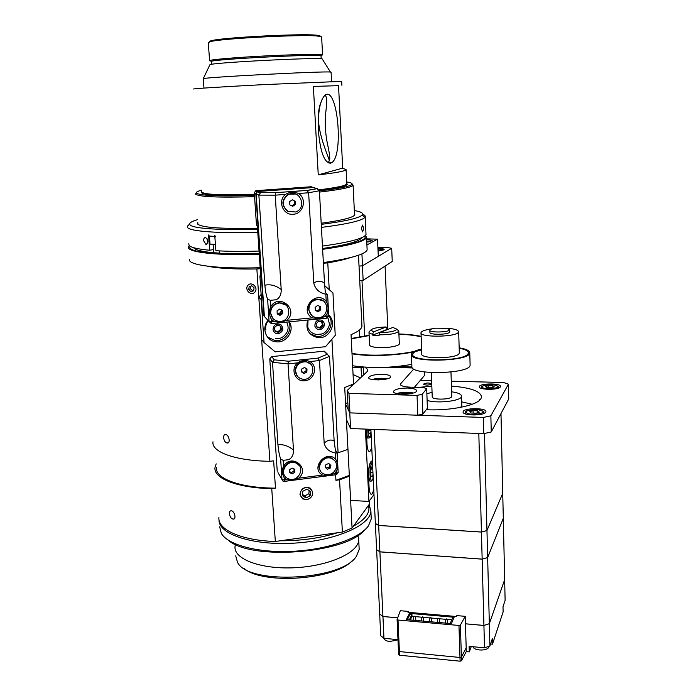<?xml version="1.0" encoding="UTF-8"?>
<svg xmlns="http://www.w3.org/2000/svg" width="696" height="696" viewBox="0 0 696 696"><rect width="100%" height="100%" fill="white"/><g stroke="black" fill="none" stroke-linecap="round" stroke-linejoin="round"><path stroke-width="1.04" d="M219.04 519.834C218.231 534.067 252.135 545.612 293.651 543.167C335.159 540.888 370.289 525.437 370.898 511.247L369.176 504.435M368.454 505.435C370.585 512.447 365.574 519.355 353.429 526.159M337.508 532.745C320.204 538.156 301.142 540.836 280.331 540.783M371.125 515.988L371.264 518.868L368.523 525.741C359.98 538.182 327.999 549.509 293.26 551.293C258.503 553.155 228.036 545.098 221.354 533.449L219.666 526.811M228.236 540.148C250.499 560.724 345.442 553.642 364.391 530.23M243.791 568.24C262.844 585.266 336.281 579.716 352.672 560.167M359.058 546.882L359.188 549.405L356.448 556.165C342.484 580.333 248.298 585.266 237.545 562.394L235.709 555.878M235.37 544.376L235.013 546.604C233.708 559.201 261.217 569.572 295.13 567.718C329.034 566.022 358.231 552.676 358.71 540.113L357.909 535.442M229.419 513.752C229.367 511.708 229.958 510.725 231.194 510.803C234.439 510.629 236.814 519.782 232.986 519.086C231.124 518.616 229.932 516.841 229.419 513.752M223.616 437.819C223.564 435.574 224.225 434.495 225.591 434.582C229.019 434.478 230.889 443.796 227.009 442.987C225.226 442.534 224.086 440.812 223.616 437.819M369.532 500.633L369.68 503.73L352.063 528.047L342.389 532.057L275.329 541.479C241.034 540.479 217.404 529.534 218.927 517.406M353.063 374.474L360.424 377.963M350.506 257.564C345.164 259.425 337.595 261.191 327.781 262.862L329.234 289.649M331.922 339.239L338.091 452.8L336.995 452.939M358.51 255.223L361.955 326.415C361.407 329.121 357.77 331.861 351.054 334.654L353.542 383.948L344.711 387.498L347.948 449.372L338.091 452.8M361.955 326.415L361.868 324.78M275.329 541.479L271.745 488.635L275.477 488.148L273.641 460.83L269.9 461.3C235.083 460.787 211.253 451.895 212.976 441.803M269.9 461.3L256.868 268.978C234.482 269.317 217.996 268.378 207.399 266.168M335.62 474.785L335.924 480.292L339.552 479.814L342.389 532.057M256.868 268.978L260.226 268.691M323.396 263.245L327.781 262.862M306.832 499.789C313.374 496.988 314.488 493.099 310.164 488.113C304.439 486.313 301.046 488.409 299.976 494.395L302.534 498.841L306.832 499.789M352.063 528.047L349.357 476.186L339.552 479.814M271.745 488.635C237.119 487.948 213.35 478.352 215.003 467.555L216.178 463.849M349.331 475.42L335.924 480.292M275.477 488.148C239.903 488.018 214.707 478.387 216.456 467.416M351.271 384.984L351.35 386.55M370.985 431.468L370.211 434.234L368.854 432.964L368.689 429.223M368.732 430.171L370.925 430.259M373.021 474.202L372.369 476.978L371.003 476.351L370.663 471.322L371.69 466.955L372.699 467.451M370.742 472.48L372.943 472.593M371.551 467.547L372.708 467.608M306.031 497.918L302.36 495.665L302.786 491.28L306.866 489.157L310.529 491.42L310.111 495.796L306.031 497.918L304.805 495.883L308.859 493.777L309.172 490.584M310.111 495.796L308.859 493.777M302.482 494.456L304.805 495.883M301.403 490.436C305.909 483.85 316.062 490.141 311.477 496.639C307.006 503.208 296.818 496.97 301.403 490.436M250.838 286.108L250.438 288.736L252.657 290.798L253.683 290.467M248.716 289.597L249.168 286.648L251.848 285.778L254.084 287.857L253.631 290.798L250.943 291.668L248.716 289.597L250.438 288.736M250.943 291.668L252.657 290.798M247.837 285.421C251.465 280.923 258.677 287.613 254.954 292.033C251.317 296.505 244.148 289.84 247.837 285.421M329.495 356.326L327.137 354.316L318.037 358.101L319.473 360.545L329.495 356.326L334.141 441.003C330.983 439.22 327.659 439.95 324.171 443.187C325.58 448.72 329.356 451.965 335.507 452.939L335.863 459.56C337.865 462.97 338.073 466.833 336.499 471.14L334.419 473.567L328.451 475.533L322.57 475.09C309.72 468.234 326.555 448.572 335.863 459.56M297.688 362.842C301.516 360.267 305.587 359.832 309.911 361.555C318.246 365.965 314.54 380.138 304.918 380.729C295.339 382.252 289.928 368.984 297.688 362.842L288.048 363.86L293.477 450.103C288.483 445.953 283.307 444.161 277.939 444.727C278.504 450.677 279.409 455.462 280.645 459.082L281.993 479.587L282.854 481.04L284.255 481.406L284.438 479.996L281.993 479.587L278.017 472.61M318.037 358.101L288.388 361.215L288.048 363.86L272.501 362.311L274.311 359.841L271.701 356.622L269.77 358.875L277.234 471.236M326.006 352.768L323.892 351.193L271.701 356.622M284.299 477.83C282.037 474.237 281.784 470.348 283.542 466.146C291.607 452.905 310.634 468.13 298.697 478.161L292.668 480.136L286.682 479.709L284.299 477.83L284.438 479.996L286.682 479.709M293.477 450.103C293.599 454.74 291.998 457.925 288.683 459.665L283.159 460.352L280.645 459.082M338.16 472.375L337.16 453.079C335.646 451.33 335.028 450.225 335.307 449.773L337.16 453.079L335.507 452.939M335.324 449.729L334.141 441.003M277.939 444.727L272.501 362.311L269.77 358.875M324.171 443.187L319.473 360.545L309.911 361.555M304.491 367.488L307.014 369.028L306.823 372.038L304.117 373.5L301.594 371.969L301.786 368.958L304.491 367.488M301.62 371.534L303.308 372.577L306.005 371.116L306.144 368.497M306.005 371.116L306.823 372.038M303.308 372.577L304.117 373.5M295.504 370.376C296.609 364.478 300.141 361.624 306.11 361.842C317.594 363.312 313.061 381.93 301.96 379.024C297.705 377.754 295.548 374.866 295.504 370.376M297.27 376.092L295.156 369.976C296.261 364.078 299.785 361.233 305.753 361.45L310.677 364.156M325.302 466.964L327.259 469.226L325.206 467.312L325.998 464.476L328.851 463.553L330.905 465.467L330.113 468.304L327.259 469.226M326.389 467.999L329.225 467.086L330.113 468.304M329.225 467.086L329.913 464.545M336.281 468.06C333.697 473.906 329.486 475.855 323.64 473.898C314.209 469.539 322.831 454.001 332.088 458.69C335.776 460.691 337.177 463.814 336.281 468.06M320.656 471.166C315.332 464.841 324.266 454.305 331.696 458.159L334.863 460.804M292.337 473.837L289.684 472.688L289.536 469.8L292.042 468.051L294.704 469.208L294.843 472.097L292.337 473.837L291.58 472.584L294.077 470.853L293.947 468.878M294.077 470.853L294.843 472.097M289.632 471.697L291.58 472.584M288.222 478.726L287.265 478.239C278.052 473.237 287.657 458.142 296.705 463.414C306.101 467.886 297.592 483.224 288.222 478.726M284.394 475.211C279.557 468.469 289.162 458.586 296.357 462.875L299.454 465.833M490.863 415.816L483.346 417.452L483.763 433.651L491.254 431.955L490.863 415.816L508.454 384.157L508.759 398.895L491.254 431.955M365.409 429.101L368.932 501.451L350.636 500.389L346.399 419.479L350.575 428.527L483.763 433.651M472.166 404.263L461.709 401.862M451.269 381.19L503.452 382.495L508.454 384.157M420.288 380.416L431.642 380.703M373.787 490.288L371.838 494.23C370.359 494.708 369.437 492.324 369.071 487.104L368.515 475.664C368.428 468.095 369.385 463.232 371.386 461.083L372.404 461.187M479.657 400.165L479.64 399.443L480.04 399.8M451.426 386.097C470.896 387.646 480.927 391.335 481.528 397.146L480.945 398.651C477.595 405.307 450.643 410.936 426.239 409.726M418.861 387.394L431.833 386.071M371.768 447.841L369.907 451.487C368.349 451.974 367.375 449.459 366.975 443.952L366.392 429.136M431.616 384.14C428.292 385.393 425.587 385.393 423.481 384.122C426.422 382.696 429.162 382.643 431.703 383.957L431.616 384.14M485.773 412.154C484.138 416.06 461.866 415.747 463.11 411.858C463.232 407.725 487.043 407.612 485.912 411.771L485.773 412.154M500.363 386.872C498.988 390.221 478.222 390.012 479.335 386.671C479.396 383.139 501.477 383.017 500.467 386.567L500.363 386.872M368.932 501.451L373.987 494.525M346.399 419.479L345.608 404.245L347.8 402.088M350.575 428.527L349.766 412.885L348.722 410.71M348.191 409.605L345.608 404.245M483.346 417.452L349.766 412.885M395.876 366.627L411.928 366.975M385.514 367.34L412.467 367.932M413.798 368.993L400.322 384.122C400.505 385.845 403.819 386.854 410.257 387.167L423.49 387.515L426.691 388.725L422.15 394.345L417.035 395.371L348.957 393.397L347.2 390.491L367.679 371.09L367.705 369.55L364.982 367.149M382.391 374.344C374.639 374.431 370.063 375.475 368.671 377.476C367.523 381.051 390.63 380.338 390.63 376.788C390.456 375.379 387.707 374.57 382.391 374.344M407.699 388.046C399.643 388.107 394.902 389.221 393.475 391.387C392.222 395.345 416.6 394.78 416.634 390.848C416.443 389.247 413.459 388.316 407.699 388.046M414.442 387.272L424.577 375.379L424.447 371.969M426.691 388.725L427.396 408.195L422.89 414.137L422.15 394.345M417.035 395.371L417.8 415.207L422.89 414.137M347.2 390.491L348.2 409.796L349.957 412.885L417.8 415.207M363.616 374.935L363.234 367.018M349.957 412.885L348.957 393.397M459.16 347.809C466.363 349.027 469.896 350.758 469.774 353.002C469.835 361.702 408.056 362.86 411.423 354.168L412.136 352.907C413.65 351.41 416.808 350.114 421.611 349.009M470.096 364.478L470.113 365.156C470.192 374.231 408.552 375.292 411.893 366.235L411.423 354.168M439.481 328.225C451.408 328.068 457.811 329.26 458.681 331.809L458.377 332.392C455.201 337.264 418.914 337.482 421.002 332.662C421.672 330.991 425.474 329.704 432.39 328.782M459.308 352.681L459.012 353.742C455.871 358.997 419.731 359.066 421.793 353.864L421.019 333.053M449.703 331.731L449.538 332.288C447.789 334.828 428.875 334.941 429.928 332.41L429.937 332.384M459.177 348.217C465.459 349.383 468.53 350.984 468.391 353.011L467.973 353.899C463.588 361.72 409.613 361.85 412.789 354.125C413.241 352.35 416.191 350.775 421.628 349.409M488.427 387.733L488.375 385.671L492.803 385.801L492.838 387.376M492.803 385.801L494.343 386.889L491.428 387.829L486.974 387.689L485.46 386.602L488.375 385.671M473.149 413.102L473.08 410.657L477.813 410.884L477.856 412.624M477.813 410.884L479.257 412.18L475.942 413.241L471.175 413.006L469.765 411.71L473.08 410.657M369.68 331.279L368.976 332.149C368.871 332.975 370.081 333.654 372.604 334.184L373.578 331.888L370.846 330.043C372.647 328.234 377.737 327.216 386.132 326.981L387.272 329.347L388.011 329.356M373.578 331.888L386.132 326.981M379.964 332.54L392.892 327.433L396.807 329.165C395.485 331.287 389.873 332.41 379.964 332.54L379.033 334.828C390.117 334.785 396.703 333.549 398.791 331.139L397.494 329.782M387.272 329.347L372.647 335.124L372.604 334.184M379.033 334.828L379.068 335.776L372.647 335.124M368.993 332.462L369.576 344.79C369.541 346.051 371.925 346.939 376.727 347.452C385.854 348.418 399.356 346.216 399.313 343.807L399.304 343.493M403.602 394.206L403.55 393.092L409.091 393.249L409.118 393.84M400.418 394.084L403.55 393.092M409.091 393.249L409.692 393.762M378.398 379.929L378.363 379.085L383.6 379.546M375.709 379.868L378.363 379.085M447.11 328.312L435.548 328.181C432.077 328.669 430.18 329.339 429.858 330.174C428.797 332.871 449.607 332.401 449.642 329.713L447.11 328.312M451.739 396.155L451.748 396.415C451.739 399.8 431.189 400.096 432.216 396.703L431.355 372.621M432.059 392.353L426.874 393.684M427.118 400.418C437.584 403.802 461.752 400.905 461.544 396.337C461.526 394.223 458.212 392.709 451.608 391.796M461.813 405.22L460.726 407.351M427.083 409.761L426.387 409.526M500.981 413.581L502.747 493.316L486.965 530.509L484.494 433.486M370.881 429.31L375.361 523.401L378.668 525.437L374.152 429.432M478.813 433.46L481.432 532.031L378.668 525.437M481.432 532.075L482.154 559.114L379.903 551.832L376.614 549.675L375.361 523.435L378.668 525.471L481.432 532.075L486.965 530.543L481.432 532.031M486.965 530.543L502.73 493.342L503.304 518.32L487.652 557.522L486.965 530.543M414.851 616.134L413.615 616.595L415.634 616.595L414.851 616.134M422.724 616.83L421.498 617.282L423.516 617.291L422.724 616.83M430.633 617.517L429.406 617.978L431.433 617.987L430.633 617.517M438.576 618.213L437.358 618.666L439.385 618.692L438.576 618.213M446.554 618.918L445.336 619.362L447.371 619.397L446.554 618.918M379.903 551.832L378.668 525.471M397.694 617.796L382.939 616.491L379.903 551.867L482.154 559.158L487.618 557.557L482.145 559.132L379.929 551.85L376.658 549.71M451.782 619.84L447.371 619.449M445.362 619.275L439.385 618.753M437.384 618.57L431.442 618.048M429.441 617.874L423.525 617.352M421.532 617.178L415.634 616.665M413.65 616.491L412.023 616.343L410.24 619.953M453.722 618.152L452.53 618.048L450.242 623.503M409.283 619.866L411.954 614.498L410.005 614.333L409.961 613.411L454.097 617.256M412.023 616.343L411.954 614.498M503.304 518.355L504.661 579.638L489.34 623.686L487.652 557.566L503.286 518.346M376.632 549.683L379.677 614.037L382.939 616.491M410.005 614.333L407.317 619.692M488.966 646.349L488.862 646.923C487.887 651.16 473.915 650.977 472.958 646.723M489.305 623.694L483.911 625.452L465.459 623.816L483.92 625.469L484.512 647.811L489.906 646.01L492.35 638.684L492.481 644.165L503.112 611.932L502.999 606.729L505.122 600.37L504.652 579.664L489.34 623.72L483.92 625.434L465.459 623.799L466.19 647.889L461.387 657.033L459.969 657.468L399.4 651.569L398.016 620.032L397.094 619.483L400.296 610.714L408.43 611.419L408.474 612.341L456.472 616.508M376.614 549.71L379.903 551.867M483.92 625.434L482.154 559.158L487.652 557.566M465.459 623.799L465.233 616.334L456.837 615.612L456.463 616.525L454.471 616.351L451.443 623.616L406.342 619.605L409.927 612.489L409.961 613.411M409.927 612.489L407.978 612.315L408.43 611.419M465.233 616.334L460.387 625.034L458.96 625.46L398.016 620.032M466.146 647.959L466.259 651.569L461.465 660.765L460.1 661.191L399.574 655.232L399.417 651.569L398.477 650.986L397.094 619.544M398.686 654.666L398.53 651.178L398.686 654.666L399.574 655.232M471.288 646.567L469.287 651.9L469.121 646.367L484.512 647.811M492.481 644.165L490.584 643.983M379.694 614.055L382.948 616.525L397.686 617.831L382.965 616.499M382.974 616.517L381.686 615.603M489.906 646.01L489.34 623.72L483.92 625.469M397.12 619.623L398.477 650.986M469.287 651.9L466.242 651.604M379.685 614.081L380.712 635.779L383.966 638.328L382.948 616.525M383.966 638.328L397.981 639.65M397.99 639.841L389.751 641.495C386.254 641.06 384.296 639.981 383.861 638.249M411.823 364.347C391.918 367.906 372.743 368.454 354.29 365.992L352.62 365.713M421.645 349.818C406.029 355.021 372.943 357.109 353.699 354.073L352.019 353.803M351.245 338.474L369.124 335.289M398.912 333.976C407.682 334.237 415.094 335.046 421.141 336.377M421.619 349.314C406.864 354.586 373.743 356.813 354.577 353.785L351.993 353.368M351.262 338.865L369.141 335.576M398.921 334.263C407.839 334.558 415.251 335.411 421.158 336.829M342.702 168.136L346.112 169.685C344.833 171.207 335.542 172.93 318.255 174.87L342.702 168.136L338.534 85.66L313.374 86.426L338.534 85.66M318.255 174.87L313.374 86.426M330.47 163.195L331.435 162.786C343.937 156.913 337.865 86.295 325.267 94.969C320.116 99.659 317.82 111.543 318.376 130.613C320.256 151.902 324.284 162.76 330.47 163.195M328.277 162.925L329.782 159.097C329.747 155.678 329.06 151.041 327.729 145.186C325.276 133.78 324.675 122.418 325.919 111.099C326.642 105.287 326.842 100.842 326.537 97.753L325.215 95.004M321.343 55.471L322.587 54.888C321.482 53.94 293.982 54.436 262.984 56.063C231.968 57.681 207.495 59.908 209.618 60.804M321.047 56.124L321.03 55.932C321.1 53.575 203.51 59.743 211.306 61.683L211.506 64.354M209.6 60.596L208.278 42.656L210.749 41.516C222.746 38.48 299.55 34.452 316.906 35.957L321.639 37.001M319.847 36.236C320.604 35.722 319.099 35.339 315.349 35.087C298.419 33.599 223.981 37.497 212.254 40.49C210.079 40.951 209.313 41.36 209.966 41.69M322.474 59.36L322.178 58.89C315.871 57.229 209.078 62.823 209.896 64.772L209.835 64.893M331.087 72.262L330.435 72.053C323.927 71.001 201.736 77.404 203.241 78.718L209.896 64.772M341.701 81.371L263.758 84.616C222.85 86.756 190.982 88.801 193.766 89.044M346.791 183.379L346.825 183.97C345.564 185.754 336.333 187.702 319.125 189.817M254.405 194.48C219.353 195.402 201.779 194.436 201.666 191.574M321.004 102.016C312.922 122.6 325.685 149.196 329.512 160.959M346.721 181.969C351.454 182.674 353.063 183.605 351.541 184.762C348.6 186.693 337.891 188.746 319.412 190.904M254.475 195.515C218.387 196.542 199.03 195.672 196.385 192.888C196.159 192.061 197.881 191.156 201.562 190.182M196.359 192.766L195.446 193.975C198.108 196.838 217.813 197.742 254.553 196.69M319.481 192.087C338.56 189.86 349.601 187.746 352.602 185.745L353.098 185.232L352.124 183.944M346.799 183.466L347.304 184.457C346.034 186.267 336.716 188.242 319.351 190.382M254.44 195.063C219.101 195.994 201.37 195.011 201.248 192.113L201.605 191.739M365.557 235.257L366.557 237.484C364.652 241.529 350.01 245.479 322.631 249.333M259.26 254.336C216.012 255.78 185.771 252.109 188.581 246.81L189.382 245.671M367.079 248.698L367.14 249.942C365.252 254.327 350.662 258.538 323.362 262.583M260.165 267.716C217.013 269.082 186.815 264.976 189.582 259.251M364.817 235.953L365.156 237.527C363.303 241.469 349.122 245.331 322.622 249.098M259.251 254.127C216.856 255.51 187.259 251.909 190.008 246.706L190.217 246.271M362.651 231.89L361.511 228.914L362.329 225.052C363.53 226.687 363.643 228.958 362.686 231.872L362.651 231.89M205.99 244.522L203.658 240.781C203.606 238.676 204.198 237.571 205.451 237.484L205.572 237.501C208.443 240.224 208.583 242.565 205.99 244.522M219.623 253.118L213.454 252.726L213.22 249.586L209.714 250.247C197.855 249.133 190.991 247.515 189.121 245.392L188.746 243.783M365.965 233.377L366.018 234.491C364.121 238.432 349.601 242.295 322.457 246.08M189.034 224.66L187.337 226.244L187.694 227.662C190.704 231.446 219.597 233.551 257.781 232.194M321.421 227.401C347.295 224.095 361.79 220.762 364.904 217.396L365.191 216.926C365.565 215.943 364.713 215.055 362.633 214.264M209.714 250.247L208.548 234.97L209.322 236.075L214.055 236.379L214.742 235.352L215.891 250.708C228.027 251.447 242.408 251.569 259.043 251.056M214.899 237.475L215.542 236.161M215.525 236.101L214.055 236.379M213.759 252.665L213.124 244.322M257.572 229.167C220.815 230.454 193.044 228.497 190.051 224.921L189.59 224.016C189.651 222.624 192.305 221.171 197.56 219.649M354.334 210.566C360.972 211.697 363.616 213.167 362.268 214.968C359.258 218.109 345.59 221.241 321.256 224.373M257.511 228.192C222.929 229.001 203.067 227.714 197.899 224.321L197.786 222.598M354.473 213.515L354.838 214.777C353.35 217.544 342.136 220.371 321.195 223.259M219.458 250.908L219.631 253.205C230.82 253.901 244.009 254.031 259.216 253.596M213.454 252.726C201.57 251.578 194.976 249.89 193.662 247.672M361.624 237.736C359.719 241.39 346.712 244.983 322.587 248.507M215.429 244.487L210.009 244.105L209.392 236.083M207.921 241.434L207.747 240.259M207.008 238.58L207.747 242.921M319.403 190.765L316.915 188.616L307.127 190.399L308.632 192.766L319.403 190.765L324.501 283.237C321.108 280.54 317.533 280.505 313.792 283.142C315.297 289.223 319.307 292.912 325.841 294.199L326.233 301.438C328.364 305.335 328.599 309.546 326.929 314.07L324.728 316.637L318.403 318.646L312.156 317.855C298.506 309.903 316.332 289.101 326.233 301.438M285.482 194.436C289.545 191.887 293.877 191.574 298.471 193.497C307.345 198.647 303.43 213.976 293.207 214.255C283.028 215.551 277.234 200.839 285.482 194.436L275.225 195.167L281.201 289.527C281.341 294.591 279.653 298.001 276.129 299.776L270.265 300.315L267.621 299.176L269.1 321.587L271.188 323.562L271.675 321.787L269.1 321.587L266.15 318.403M307.127 190.399L275.607 192.653L275.225 195.167L258.868 195.106L260.574 192.653L275.555 192.688L307.249 190.417M275.607 192.653L260.574 192.653M316.915 188.616L313.618 187.529L258.216 191.461L257.389 191.696L256.163 193.853L264.376 316.497M271.518 319.421C269.117 315.523 268.839 311.269 270.683 306.658C279.226 292.511 299.471 309.833 286.822 320.317L280.427 322.344L274.059 321.552L271.518 319.421L271.675 321.787L274.059 321.552M327.564 294.608L325.841 294.199M326.676 294.443L325.31 291.928L324.501 283.237M281.21 289.527C275.938 285.482 270.492 284.038 264.854 285.203C265.454 291.537 266.377 296.191 267.621 299.176M264.854 285.203L258.868 195.106L256.163 193.853M313.792 283.142L308.632 192.766L298.471 193.497M259.921 276.129L260.809 277.025L260.756 276.269M260.809 277.025L257.381 225.956M324.684 285.682L332.958 292.894L335.228 335.376L325.537 346.695L275.251 351.871L264.062 342.562L261.687 339.691L258.808 297.157L261.157 299.524L261.444 299.193M264.062 342.562L261.157 299.524M289.336 321.822C295.017 330.53 286.378 343.433 275.981 341.788C266.072 341.066 261.139 327.947 268.056 320.465M328.721 315.062C337.543 322.718 329.678 339.187 317.985 337.621C308.702 335.394 305.283 329.53 307.728 320.03M261.13 294.452L258.808 297.157M267.299 336.829L274.859 340.509C284.612 342.023 293.147 330.6 288.779 321.874M309.92 333.671L316.645 336.377C327.259 337.769 335.368 323.849 328.756 315.566M289.666 201.579L292.372 199.769L295.235 201.248L295.391 204.52L292.685 206.329L289.823 204.859L289.666 201.579M291.911 205.929L294.565 204.163L294.408 200.9L292.303 199.822M294.408 200.9L295.235 201.248M294.565 204.163L295.391 204.52M288.257 211.593C281.436 205.703 281.61 199.952 288.77 194.323C300.011 188.764 307.475 207.965 295.704 211.976L287.9 211.419C281.088 205.546 281.262 199.796 288.414 194.184L295.713 194.027M281.341 309.824C281.167 312.234 279.87 313.531 277.46 313.705M279.783 309.041L282.576 310.442L282.68 313.609L279.992 315.366L277.199 313.966L277.086 310.808L279.783 309.041M277.182 313.574L279.235 314.618L281.915 312.861L281.802 310.059M281.915 312.861L282.68 313.609M279.235 314.618L279.992 315.366M270.648 312.808C271.014 307.188 273.989 303.908 279.575 302.995C291.841 301.82 291.746 321.9 279.531 321.413C274.267 320.926 271.31 318.055 270.648 312.808M272.954 318.507L270.326 312.478C270.692 306.858 273.659 303.595 279.235 302.673L286.047 305.152M317.628 305.466L320.482 306.632L320.812 309.746L318.298 311.695L315.445 310.538L315.105 307.415L317.628 305.466M315.401 310.129L317.411 310.955L319.916 309.015L319.603 306.266M319.916 309.015L320.812 309.746M317.411 310.955L318.298 311.695M308.92 309.911C308.937 303.987 311.851 300.489 317.68 299.428C329.704 298.227 329.643 318.063 317.672 317.724C312.765 317.376 309.842 314.766 308.92 309.911M311.704 315.453L308.537 309.59C308.554 303.665 311.469 300.185 317.28 299.123L323.405 301.046M377.919 247.715L387.985 247.611L391.691 248.298L392.248 261.478L363.138 280.314L362.451 265.846L359.032 266.081L362.494 265.82L378.302 256.328L377.536 239.189L366.905 244.948M359.728 280.558L363.138 280.314M377.954 248.507C381.982 248.55 384.053 248.872 384.157 249.472C383.818 250.047 381.782 250.525 378.058 250.908M391.691 248.298L362.451 265.846M359.232 330.191L359.545 336.69M361.024 366.827L361.059 367.514L352.707 367.331M364.643 335.872L361.981 280.401M363.242 367.131L361.059 367.514L363.242 367.166M385.071 266.124L387.82 329.356M352.707 367.366L361.059 367.549L361.52 376.928M378.006 249.551L378.789 249.951L378.024 250.09M366.618 238.85L377.536 239.189M366.775 242.13L372.203 240.755C372.177 240.207 370.324 239.885 366.661 239.798M362.494 265.82L361.929 253.892M287.265 323.327L286.691 322.074M268.282 320.708C266.107 323.483 265.298 326.563 265.855 329.956M274.407 327.633L277.286 325.102L280.827 326.25L281.506 329.913L278.635 332.436L275.085 331.305L274.407 327.633M274.981 330.739L277.965 331.722L280.827 329.208L280.227 326.05M280.827 329.208L281.506 329.913M277.965 331.722L278.635 332.436M328.164 318.35L327.868 317.785M308.024 320.003L307.762 327.085C309.311 331.444 312.374 333.906 316.967 334.48L321.535 334.01C326.981 332.949 330 324.78 329.373 323.736L327.86 317.794M316.019 323.953L318.568 321.143L322.17 321.865L323.222 325.389L320.673 328.19L317.072 327.477L316.019 323.953M316.889 326.876L319.882 327.494L322.422 324.701L321.509 321.735M322.422 324.701L323.222 325.389M319.882 327.494L320.673 328.19M366.566 429.145C366.514 433.695 367.036 436.627 368.14 437.941L369.063 438.071L369.802 437.201M367.81 429.188C367.766 433.225 368.236 435.827 369.202 436.992L371.159 435.209M371.881 462.918L371.072 462.857C367.993 464.197 367.949 483.276 371.029 481.006C371.56 481.354 372.282 480.397 373.204 478.152M372.525 463.823C368.575 463.232 369.776 488.079 373.195 477.961M323.892 351.193L327.137 354.316M288.388 361.215L274.311 359.841M336.464 474.681L338.221 472.558L336.62 473.289L336.333 474.689L284.36 481.397M283.542 466.146L283.159 460.352M336.499 471.14L336.62 473.289L334.419 473.567M322.57 475.09L298.697 478.161M373.274 479.527L372.682 479.5M371.255 437.123L370.402 437.088M400.731 385.097L400.67 383.47M367.705 369.55L367.775 370.994M498.484 388.09L498.684 387.35M498.719 388.003L498.71 387.655C497.109 385.662 500.702 387.307 494.638 385.036C486.748 383.948 480.753 386.558 481.858 386.489L481.388 388.385M482.528 387.55C485.764 389.96 500.772 388.316 497.24 385.941C493.916 383.583 479.196 385.175 482.528 387.55M483.624 413.607L484.024 412.937C481.963 410.736 487.043 412.571 478.5 409.761C460.682 410.631 467.19 411.658 465.058 413.006L465.502 413.937M484.033 413.433L483.972 412.51M466.433 412.772C469.426 415.651 485.904 413.946 482.563 411.118C479.448 408.3 463.327 409.944 466.433 412.772M412.711 393.153C407.604 391.752 402.558 391.944 397.573 393.71M386.654 378.972C381.991 377.893 377.38 378.093 372.83 379.581M460.1 661.191L458.96 625.46M461.465 660.765L461.352 657.094M461.387 657.033L460.387 625.034M471.053 647.071L471.035 646.54M260.791 192.618L258.216 191.461M328.721 315.81L327.059 316.41L326.702 318.185L271.57 323.553M270.683 306.658L270.265 300.315M326.929 314.07L327.059 316.41L324.728 316.637M312.156 317.855L286.822 320.317M264.367 316.375L262.496 314.47L259.921 276.234L260.617 274.494M264.358 316.254L262.488 314.348M257.389 226.452L256.459 224.738M257.99 191.496L257.033 191.531L255.815 193.688L264.019 316.106L265.785 318.011M254.318 192.94L255.528 190.852L256.354 190.626L256.154 191.139M257.346 225.365L256.467 224.817L254.327 192.992L256.163 193.74M314.662 187.876L313.156 187.381L257.859 191.304L256.354 190.626L311.225 186.745L313.313 187.555M378.05 250.682C382.957 249.881 382.93 249.316 377.98 248.994C381.304 249.177 382.844 249.577 382.591 250.212M368.288 241.93L366.757 241.799M278.852 333.636C283.385 331.322 284.029 328.303 280.801 324.58C276.06 323.075 273.467 324.832 273.032 329.834C273.885 332.723 275.816 333.984 278.852 333.636M321.013 329.339C325.215 326.555 325.537 323.518 321.97 320.23C317.15 319.29 314.801 321.3 314.905 326.267C316.045 329.008 318.081 330.035 321.013 329.339M369.01 504.652L369.559 505.096M371.264 518.868L370.898 511.247M359.188 549.405L358.71 540.113M357.709 535.572L358.701 538.469M233.786 518.981L232.986 519.094M227.87 442.882L227.009 442.987M369.063 438.071L371.168 435.409M366.688 437.975L368.254 438.036M370.168 462.814L372.499 463.258M368.767 480.884L370.246 480.962M324.38 351.202L327.668 354.368M332.088 458.69L331.696 458.159M296.705 463.414L296.357 462.875M371.838 494.23L370.907 494.177M369.907 451.487L368.941 451.443M470.113 365.156L469.774 353.002M459.325 353.107L458.681 331.809M468.443 354.795L468.391 353.011M412.885 356.535L412.815 354.769M465.085 413.781L465.067 413.285M370.846 330.043L369.037 331.957M396.807 329.165L398.799 330.948M399.313 343.807L398.791 331.139M412.841 393.118C411.667 391.509 397.051 392.5 397.425 393.684M386.759 378.946C385.036 377.684 373.526 378.467 372.717 379.555M451.748 396.415L450.982 372.038M449.712 331.992L449.642 329.713M429.945 332.644L429.858 330.374M461.822 405.742L461.544 396.337M415.782 620.31L415.634 616.595M413.763 620.267L413.615 616.647M423.664 621.015L423.516 617.291M421.637 620.962L421.498 617.335M431.572 621.719L431.433 617.987M429.545 621.667L429.415 618.022M439.524 622.424L439.385 618.692M437.488 622.372L437.358 618.718M447.502 623.138L447.371 619.397M445.466 623.085L445.336 619.414M346.73 184.101L346.773 184.971M328.329 162.89L331.435 162.786M321.622 36.714L322.587 54.888M212.254 40.49L210.749 41.516M315.349 35.087L316.906 35.957M321.03 55.932L321.187 58.795M322.178 58.89L330.435 72.053M203.275 78.839L203.971 88.088M331.079 72.14L331.566 81.476M341.692 81.293L341.893 85.303M346.112 169.685L346.825 183.97M329.974 162.838L330 163.273M196.385 192.888L195.446 193.975M351.541 184.762L352.602 185.745M353.098 185.232L354.56 215.221M201.248 192.113L201.301 192.749M188.581 246.81L188.686 248.063M366.557 237.484L367.14 249.942M365.156 237.527L365.226 239.076M206.729 244.374L205.894 244.505M365.191 216.926L366.018 234.491M189.59 224.016L187.241 226.705M362.268 214.968L364.904 217.396M197.516 223.025L197.586 223.955M307.362 190.452L317.324 188.633M257.389 191.696L260.008 192.879M326.859 318.168L328.773 315.923L327.607 294.66M260.617 274.441L259.895 276.164M257.346 225.782L260.748 276.503M314.601 187.859L313.2 187.407L257.033 191.531L255.528 190.852L254.301 192.957L256.441 224.765M259.904 276.208L262.47 314.383M274.859 340.509L275.981 341.788M316.645 336.377L317.985 337.621M286.665 322.083C288.031 325.197 288.431 327.72 287.848 329.669C288.344 330.322 284.568 337.882 278.913 338.491L275.242 338.604"/></g></svg>
